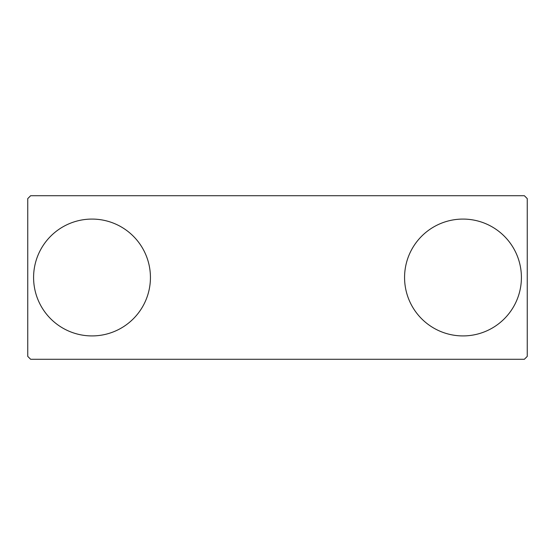 <?xml version="1.0" encoding="UTF-8"?>
<svg xmlns="http://www.w3.org/2000/svg" width="555" height="555" viewBox="0 0 555 555"><rect width="100%" height="100%" fill="white"/><g stroke="black" fill="none" stroke-linecap="round" stroke-linejoin="round"><path stroke-width="0.83" d="M527.25 198.607L524.357 195.714L30.643 195.714L27.75 198.607L27.75 356.393L30.643 359.286L524.357 359.286L527.25 356.393L527.25 198.607M150.433 277.5A58.421 58.421 0 0 1 92.012 335.921A58.421 58.421 0 0 1 33.591 277.5A58.421 58.421 0 0 1 92.012 219.079A58.421 58.421 0 0 1 150.433 277.5A58.421 58.421 0 0 1 92.012 335.921A58.421 58.421 0 0 1 33.591 277.5A58.421 58.421 0 0 1 92.012 219.079A58.421 58.421 0 0 1 150.433 277.5M404.567 277.5A58.421 58.421 0 0 1 462.988 219.079A58.421 58.421 0 0 1 521.409 277.5A58.421 58.421 0 0 1 462.988 335.921A58.421 58.421 0 0 1 404.567 277.5A58.421 58.421 0 0 1 462.988 219.079A58.421 58.421 0 0 1 521.409 277.5A58.421 58.421 0 0 1 462.988 335.921A58.421 58.421 0 0 1 404.567 277.5"/></g></svg>
